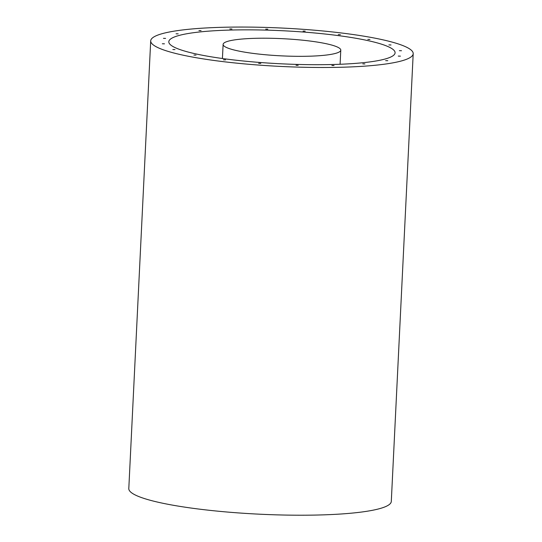 <?xml version="1.0" encoding="UTF-8"?>
<svg xmlns="http://www.w3.org/2000/svg" width="542" height="542" viewBox="0 0 542 542"><rect width="100%" height="100%" fill="white"/><g stroke="black" fill="none" stroke-linecap="round" stroke-linejoin="round"><path stroke-width="0.81" d="M267.829 29.193L265.702 29.139L267.829 29.193M231.949 29.011L229.815 28.956L231.949 29.011M201.062 30.616L198.934 30.562L201.062 30.616M178.196 33.855L176.069 33.8L178.196 33.855M165.588 38.407L163.46 38.346L165.588 38.407M164.47 43.821L162.343 43.766L164.47 43.821M174.958 49.579L172.83 49.518L174.958 49.579M196.021 55.108L193.894 55.054L196.021 55.108M225.594 59.871L223.467 59.816L225.594 59.871M260.79 63.4L258.656 63.346L260.79 63.4M298.154 65.358L296.027 65.297L298.154 65.358M334.035 65.535L331.907 65.48L334.035 65.535M364.922 63.929L362.794 63.875L364.922 63.929M305.193 31.145L303.066 31.09L305.193 31.145M340.39 34.681L338.262 34.62L340.39 34.681M369.962 39.444L367.835 39.383L369.962 39.444M391.026 44.972L388.892 44.911L391.026 44.972M401.514 50.731L399.379 50.67L401.514 50.731M400.396 56.144L398.268 56.09L400.396 56.144M387.787 60.697L385.66 60.636L387.787 60.697M155.967 46.632A131.408 19.194 -177.2 0 1 150.703 40.853A131.408 19.194 -177.2 0 1 282.883 28.096A131.408 19.194 -177.2 0 1 413.2 53.692A131.408 19.194 -177.2 0 1 300.078 67.174A131.408 19.194 -177.2 0 1 155.967 46.632M413.2 53.692L391.297 501.418A131.408 19.194 -177.2 0 1 278.182 514.9A131.408 19.194 -177.2 0 1 134.07 494.358A131.408 19.194 -177.2 0 1 128.8 488.579L150.703 40.853M173.345 46.72A113.278 16.551 -177.2 0 1 168.806 41.734A113.278 16.551 -177.2 0 1 282.755 30.745A113.278 16.551 -177.2 0 1 395.098 52.804A113.278 16.551 -177.2 0 1 297.578 64.43A113.278 16.551 -177.2 0 1 173.345 46.72M225.472 46.985A58.909 8.604 -177.2 0 1 223.114 44.39A58.909 8.604 -177.2 0 1 282.368 38.678A58.909 8.604 -177.2 0 1 340.782 50.149A58.909 8.604 -177.2 0 1 290.078 56.192A58.909 8.604 -177.2 0 1 225.472 46.985M223.114 44.39L222.423 58.509M340.782 50.149L340.091 64.268"/></g></svg>
